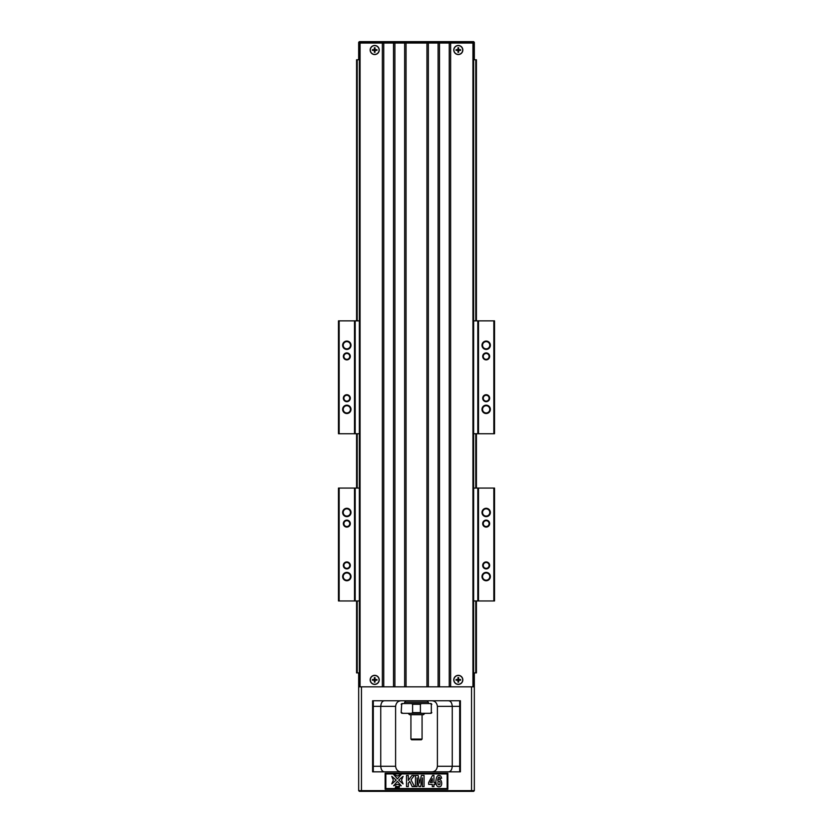 <?xml version="1.0" encoding="UTF-8"?>
<svg xmlns="http://www.w3.org/2000/svg" width="833" height="833" viewBox="0 0 833 833"><rect width="100%" height="100%" fill="white"/><g stroke="black" fill="none" stroke-linecap="round" stroke-linejoin="round"><path stroke-width="1.25" d="M338.469 488.076L339.156 488.076L339.156 600.957L338.469 600.957L338.469 488.076M359.367 600.957L354.494 600.957L354.494 488.076L339.156 488.076M354.494 488.076L355.191 488.076L355.191 600.957M493.844 600.957L493.844 488.076L494.531 488.076L494.531 600.957L477.809 600.957L477.809 488.076L473.633 488.076M359.367 488.076L355.191 488.076M477.809 488.076L478.506 488.076L478.506 600.957M493.844 488.076L478.506 488.076M477.809 600.957L473.633 600.957M354.494 600.957L339.156 600.957M489.794 512.462A3.624 3.624 0 0 0 484.358 509.327A3.624 3.624 0 0 0 484.358 515.606A3.624 3.624 0 0 0 489.794 512.462M490.356 512.462A4.175 4.175 0 0 1 484.088 516.085A4.175 4.175 0 0 1 484.088 508.848A4.175 4.175 0 0 1 490.356 512.462M489.794 576.571A3.624 3.624 0 0 0 484.358 573.427A3.624 3.624 0 0 0 484.358 579.706A3.624 3.624 0 0 0 489.794 576.571M490.356 576.571A4.175 4.175 0 0 1 484.088 580.185A4.175 4.175 0 0 1 484.088 572.948A4.175 4.175 0 0 1 490.356 576.571M350.454 576.571A3.624 3.624 0 0 0 345.018 573.427A3.624 3.624 0 0 0 345.018 579.706A3.624 3.624 0 0 0 350.454 576.571M351.005 576.571A4.175 4.175 0 0 1 344.737 580.185A4.175 4.175 0 0 1 344.737 572.948A4.175 4.175 0 0 1 351.005 576.571M350.454 512.462A3.624 3.624 0 0 0 345.018 509.327A3.624 3.624 0 0 0 345.018 515.606A3.624 3.624 0 0 0 350.454 512.462M351.005 512.462A4.175 4.175 0 0 1 344.737 516.085A4.175 4.175 0 0 1 344.737 508.848A4.175 4.175 0 0 1 351.005 512.462M349.756 565.42A2.926 2.926 0 0 0 345.362 562.879A2.926 2.926 0 0 0 345.362 567.95A2.926 2.926 0 0 0 349.756 565.42M350.308 565.42A3.488 3.488 0 0 1 345.081 568.439A3.488 3.488 0 0 1 345.081 562.4A3.488 3.488 0 0 1 350.308 565.42M349.756 523.613A2.926 2.926 0 0 0 345.362 521.083A2.926 2.926 0 0 0 345.362 526.144A2.926 2.926 0 0 0 349.756 523.613M350.308 523.613A3.488 3.488 0 0 1 345.081 526.633A3.488 3.488 0 0 1 345.081 520.594A3.488 3.488 0 0 1 350.308 523.613M489.096 565.42A2.926 2.926 0 0 0 484.712 562.879A2.926 2.926 0 0 0 484.712 567.95A2.926 2.926 0 0 0 489.096 565.42M489.658 565.42A3.488 3.488 0 0 1 484.431 568.439A3.488 3.488 0 0 1 484.431 562.4A3.488 3.488 0 0 1 489.658 565.42M489.096 523.613A2.926 2.926 0 0 0 484.712 521.083A2.926 2.926 0 0 0 484.712 526.144A2.926 2.926 0 0 0 489.096 523.613M489.658 523.613A3.488 3.488 0 0 1 484.431 526.633A3.488 3.488 0 0 1 484.431 520.594A3.488 3.488 0 0 1 489.658 523.613M338.469 320.861L339.156 320.861L339.156 433.733L338.469 433.733L338.469 320.861M359.367 433.733L354.494 433.733L354.494 320.861L339.156 320.861M354.494 320.861L355.191 320.861L355.191 433.733M493.844 433.733L493.844 320.861L494.531 320.861L494.531 433.733L477.809 433.733L477.809 320.861L473.633 320.861M359.367 320.861L355.191 320.861M477.809 320.861L478.506 320.861L478.506 433.733M493.844 320.861L478.506 320.861M477.809 433.733L473.633 433.733M354.494 433.733L339.156 433.733M489.794 345.247A3.624 3.624 0 0 0 484.358 342.113A3.624 3.624 0 0 0 484.358 348.381A3.624 3.624 0 0 0 489.794 345.247M490.356 345.247A4.175 4.175 0 0 1 484.088 348.871A4.175 4.175 0 0 1 484.088 341.624A4.175 4.175 0 0 1 490.356 345.247M489.794 409.347A3.624 3.624 0 0 0 484.358 406.212A3.624 3.624 0 0 0 484.358 412.481A3.624 3.624 0 0 0 489.794 409.347M490.356 409.347A4.175 4.175 0 0 1 484.088 412.97A4.175 4.175 0 0 1 484.088 405.723A4.175 4.175 0 0 1 490.356 409.347M350.454 409.347A3.624 3.624 0 0 0 345.018 406.212A3.624 3.624 0 0 0 345.018 412.481A3.624 3.624 0 0 0 350.454 409.347M351.005 409.347A4.175 4.175 0 0 1 344.737 412.97A4.175 4.175 0 0 1 344.737 405.723A4.175 4.175 0 0 1 351.005 409.347M350.454 345.247A3.624 3.624 0 0 0 345.018 342.113A3.624 3.624 0 0 0 345.018 348.381A3.624 3.624 0 0 0 350.454 345.247M351.005 345.247A4.175 4.175 0 0 1 344.737 348.871A4.175 4.175 0 0 1 344.737 341.624A4.175 4.175 0 0 1 351.005 345.247M349.756 398.195A2.926 2.926 0 0 0 345.362 395.665A2.926 2.926 0 0 0 345.362 400.735A2.926 2.926 0 0 0 349.756 398.195M350.308 398.195A3.488 3.488 0 0 1 345.081 401.214A3.488 3.488 0 0 1 345.081 395.186A3.488 3.488 0 0 1 350.308 398.195M349.756 356.399A2.926 2.926 0 0 0 345.362 353.858A2.926 2.926 0 0 0 345.362 358.929A2.926 2.926 0 0 0 349.756 356.399M350.308 356.399A3.488 3.488 0 0 1 345.081 359.408A3.488 3.488 0 0 1 345.081 353.379A3.488 3.488 0 0 1 350.308 356.399M489.096 398.195A2.926 2.926 0 0 0 484.712 395.665A2.926 2.926 0 0 0 484.712 400.735A2.926 2.926 0 0 0 489.096 398.195M489.658 398.195A3.488 3.488 0 0 1 484.431 401.214A3.488 3.488 0 0 1 484.431 395.186A3.488 3.488 0 0 1 489.658 398.195M489.096 356.399A2.926 2.926 0 0 0 484.712 353.858A2.926 2.926 0 0 0 484.712 358.929A2.926 2.926 0 0 0 489.096 356.399M489.658 356.399A3.488 3.488 0 0 1 484.431 359.408A3.488 3.488 0 0 1 484.431 353.379A3.488 3.488 0 0 1 489.658 356.399M475.789 320.861L475.789 59.768L473.633 59.768M476.424 600.957L476.424 672.908L473.633 672.908M475.789 672.908L475.789 600.957M475.789 488.076L475.789 433.733M359.367 59.768L357.211 59.768L357.211 320.861M359.367 672.908L357.211 672.908L357.211 600.957M357.211 488.076L357.211 433.733M475.789 59.768L476.424 59.768L476.424 320.861M476.424 433.733L476.424 488.076M357.211 59.768L356.576 59.768L356.576 320.861M356.576 433.733L356.576 488.076M356.576 600.957L356.576 672.908L357.211 672.908M474.331 672.908L474.331 790.652L473.633 791.35L359.367 791.35L358.669 790.652L358.669 672.908M372.601 771.837L460.399 771.837L460.399 700.772L372.601 700.772L372.601 771.837M401.173 771.837C397.987 771.702 396.133 769.838 395.602 766.266L395.602 706.342C396.123 702.781 397.976 700.917 401.173 700.772M431.827 771.837C435.024 771.691 436.877 769.838 437.398 766.266L437.398 706.342C436.867 702.771 435.013 700.917 431.827 700.772M385.148 773.232L385.148 789.257L447.852 789.257L447.852 773.232L385.148 773.232L385.846 773.93L385.846 788.559L447.154 788.559L447.154 773.93L447.852 773.232M358.669 686.84L474.331 686.84M359.367 791.35L358.669 790.652L474.331 790.652L473.633 791.35M373.299 771.837L373.299 700.772M395.602 706.342L380.743 706.342L380.743 766.266L395.602 766.266M459.701 700.772L459.701 706.342L452.257 706.342L452.257 766.266C451.913 769.9 450.632 771.764 448.404 771.837M437.398 766.266L459.701 766.266L459.701 706.342M459.701 766.266L459.701 771.837M448.404 700.772C450.622 700.855 451.913 702.719 452.257 706.342L437.398 706.342M373.299 706.342L380.743 706.342C381.087 702.708 382.368 700.855 384.596 700.772M384.596 771.837C382.378 771.754 381.087 769.9 380.743 766.266L373.299 766.266M447.852 789.257L447.154 788.559M447.154 773.93L385.846 773.93M397.435 781.375L401.225 785.769L397.435 784.207L393.634 785.769L397.435 781.375M401.225 774.471L397.435 778.865L393.634 774.471L397.435 776.033L401.225 774.471M398.976 786.394L399.528 786.321L399.163 787.716L398.476 787.716L398.976 786.394M403.078 776.325L401.516 780.115L403.078 783.915L398.695 780.115L403.078 776.325M396.977 786.321L397.58 787.279L398.726 786.321L398.33 787.716L397.643 787.716L398.174 786.56L397.331 787.716L397.206 786.539L396.612 787.716L396.977 786.321M396.185 787.091L395.331 787.716L395.717 786.321L396.185 787.091M396.185 786.404L396.008 786.998L396.185 786.404M391.781 776.325L396.175 780.115L391.781 783.915L393.343 780.115L391.781 776.325M385.148 789.257L385.846 788.559M433.951 786.612L432.296 786.612L432.296 784.363L428.641 784.363L428.641 782.499L432.514 775.419L433.951 775.419L433.951 782.489L435.055 782.489L435.055 784.363L433.951 784.363L433.951 786.612M430.245 782.489L432.296 782.489L432.296 778.678L430.245 782.489M408.305 786.612L406.504 786.612L406.504 775.461L408.305 775.461L408.305 780.417L411.939 775.461L414.365 775.461L411.002 779.803L414.542 786.612L412.22 786.612L409.763 781.375L408.305 783.249L408.305 786.612M440.813 776.127L441.657 778.189L440.001 778.418C439.168 776.106 438.387 776.741 437.637 780.313C441.23 775.794 443.999 787.175 438.96 786.8C437.023 786.925 435.992 785.05 435.867 781.187C436.419 775.908 438.064 774.221 440.813 776.127M438.127 781.427C437.658 784.353 438.231 785.394 439.834 784.571C440.334 781.604 439.762 780.552 438.127 781.427M417.125 786.612L415.448 786.612L415.448 775.461L418.145 775.461L419.77 783.072L421.363 775.461L424.07 775.461L424.07 786.612L422.393 786.612L422.393 777.835L420.623 786.612L418.884 786.612L417.125 777.835L417.125 786.612M404.651 703.562L404.651 702.167L428.349 702.167L428.349 703.562M401.673 704.26L401.173 712.621L401.673 704.26L402.735 703.562L401.87 703.562L431.13 703.562L430.265 703.562L431.327 704.26L430.265 703.562L431.327 704.26L431.327 706.134M431.327 710.736L431.327 712.621L430.265 713.319L431.13 713.319L402.724 713.319M402.735 713.319L401.673 712.621M411.544 713.319L412.606 712.621L412.606 704.26L411.544 703.562M421.456 703.562L420.394 704.26L420.394 712.621L421.456 713.319M431.327 704.26L431.327 712.621L431.317 704.166M431.327 706.384L431.327 710.487M408.139 713.319L409.534 714.704L423.466 714.704L424.861 713.319M422.071 739.09L421.373 739.787L411.627 739.787L410.929 739.09L422.071 739.09L422.071 714.704M379.088 679.874A4.394 4.394 0 0 0 374.694 675.48A4.394 4.394 0 0 0 370.31 679.874A4.394 4.394 0 0 0 374.694 684.257A4.394 4.394 0 0 0 379.088 679.874M375.037 677.593L375.037 679.53L376.974 679.53L376.974 680.217L375.037 680.217L375.037 682.144L374.35 682.144L374.35 680.217L372.413 680.217L372.413 679.53L374.35 679.53L374.35 677.593L375.037 677.593M375.037 679.041L374.35 679.041M374.35 680.707L375.037 680.707M375.527 680.217L375.527 679.53M373.861 679.53L373.861 680.217M462.69 679.874A4.394 4.394 0 0 0 458.306 675.48A4.394 4.394 0 0 0 453.912 679.874A4.394 4.394 0 0 0 458.306 684.257A4.394 4.394 0 0 0 462.69 679.874M458.65 677.593L458.65 679.53L460.587 679.53L460.587 680.217L458.65 680.217L458.65 682.144L457.963 682.144L457.963 680.217L456.026 680.217L456.026 679.53L457.963 679.53L457.963 677.593L458.65 677.593M458.65 679.041L457.963 679.041M457.963 680.707L458.65 680.707M459.139 680.217L459.139 679.53M457.473 679.53L457.473 680.217M474.331 59.768L474.331 42.348L358.669 42.348L358.669 59.768M358.669 42.348L359.367 41.65L473.633 41.65L474.331 42.348M453.912 50.011A4.394 4.394 0 0 0 458.306 54.405A4.394 4.394 0 0 0 462.69 50.011A4.394 4.394 0 0 0 458.306 45.617A4.394 4.394 0 0 0 453.912 50.011M458.65 47.731L458.65 49.668L460.587 49.668L460.587 50.355L458.65 50.355L458.65 52.292L457.963 52.292L457.963 50.355L456.026 50.355L456.026 49.668L457.963 49.668L457.963 47.731L458.65 47.731M457.473 49.668L457.473 50.355M459.139 50.355L459.139 49.668M457.963 50.844L458.65 50.844M458.65 49.178L457.963 49.178M370.31 50.011A4.394 4.394 0 0 0 374.694 54.405A4.394 4.394 0 0 0 379.088 50.011A4.394 4.394 0 0 0 374.694 45.617A4.394 4.394 0 0 0 370.31 50.011M375.037 47.731L375.037 49.668L376.974 49.668L376.974 50.355L375.037 50.355L375.037 52.292L374.35 52.292L374.35 50.355L372.413 50.355L372.413 49.668L374.35 49.668L374.35 47.731L375.037 47.731M373.861 49.668L373.861 50.355M375.527 50.355L375.527 49.668M374.35 50.844L375.037 50.844M375.037 49.178L374.35 49.178M453.777 679.874A4.529 4.529 0 0 1 460.566 675.948A4.529 4.529 0 0 1 460.566 683.789A4.529 4.529 0 0 1 453.777 679.874M370.164 679.874A4.529 4.529 0 0 1 376.964 675.948A4.529 4.529 0 0 1 376.964 683.789A4.529 4.529 0 0 1 370.164 679.874M359.367 686.84L359.367 43.045L382.357 43.045L382.357 686.84M383.753 686.84L383.753 43.045L382.357 43.045M370.164 50.011A4.529 4.529 0 0 1 376.964 46.086A4.529 4.529 0 0 1 376.964 53.937A4.529 4.529 0 0 1 370.164 50.011M393.509 686.84L393.509 43.045L394.904 43.045L394.904 686.84M404.651 686.84L404.651 43.045L406.046 43.045L406.046 686.84M394.904 43.045L404.651 43.045M426.954 686.84L426.954 43.045L428.349 43.045L428.349 686.84M406.046 43.045L426.954 43.045M383.753 43.045L393.509 43.045M438.096 686.84L438.096 43.045L439.491 43.045L439.491 686.84M449.247 686.84L449.247 43.045L450.643 43.045L450.643 686.84M450.643 43.045L473.633 43.045L473.633 686.84M453.777 50.011A4.529 4.529 0 0 1 460.566 46.086A4.529 4.529 0 0 1 460.566 53.937A4.529 4.529 0 0 1 453.777 50.011M439.491 43.045L449.247 43.045M428.349 43.045L438.096 43.045M361.46 686.84L361.46 791.35M471.54 791.35L471.54 686.84M412.606 712.621L420.394 712.621M420.394 704.26L412.606 704.26M471.54 43.045L471.54 41.65M361.46 41.65L361.46 43.045M360.064 43.045L360.064 686.84M472.936 686.84L472.936 43.045M427.652 702.167L427.652 700.772M405.348 702.167L405.348 700.772M431.827 712.621L431.13 713.319M431.827 704.26L431.13 703.562M401.173 704.26L401.87 703.562M401.173 712.621L401.87 713.319M410.929 739.09L410.929 714.704"/></g></svg>
